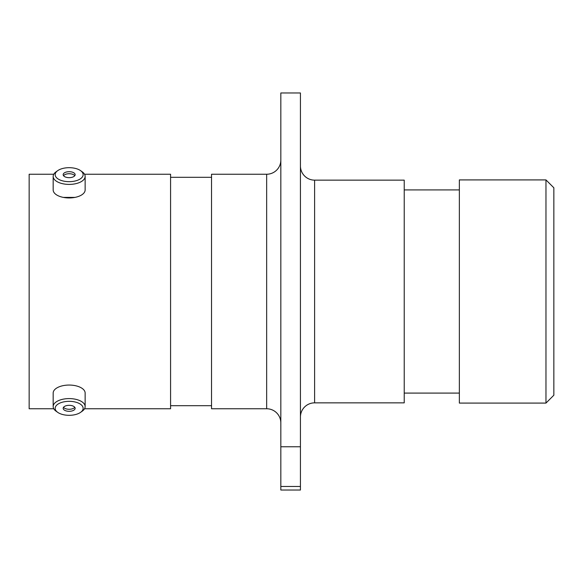 <?xml version="1.0" encoding="UTF-8"?>
<svg xmlns="http://www.w3.org/2000/svg" width="583" height="583" viewBox="0 0 583 583"><rect width="100%" height="100%" fill="white"/><g stroke="black" fill="none" stroke-linecap="round" stroke-linejoin="round"><path stroke-width="0.87" d="M280.831 160.07A14.174 14.174 0 0 1 266.657 174.244L211.534 174.244L211.534 408.756L266.657 408.756L266.657 174.244M280.831 422.93A14.174 14.174 0 0 0 266.657 408.756M300.434 417.027A14.174 14.174 0 0 1 314.616 402.853L404.23 402.853L404.23 180.147L314.616 180.147L314.616 402.853M300.434 165.973A14.174 14.174 0 0 0 314.616 180.147M63.379 197.404L74.93 197.404M545.972 179.914L553.85 187.792L553.85 395.208L545.972 403.086L545.972 179.914L459.353 179.914L459.353 403.086L545.972 403.086M280.831 92.967L300.434 92.967L300.434 446.767L280.831 446.767L280.831 92.967M459.353 189.912L404.23 189.912M459.353 393.088L404.23 393.088M211.534 177.312L170.579 177.312M211.534 405.688L170.579 405.688M84.542 408.756L170.579 408.756L170.579 174.244L84.542 174.244M53.767 174.244L29.15 174.244L29.15 408.756L53.767 408.756M280.831 486.47L300.434 486.47L300.434 490.033L280.831 490.033L280.831 446.767M300.434 486.47L300.434 446.767M69.151 415.315A13.985 6.996 180 0 0 80.571 412.363A13.985 6.996 180 0 0 81.576 405.112A13.985 6.996 180 0 0 69.151 401.33A13.985 6.996 180 0 0 56.733 405.112A13.985 6.996 180 0 0 57.732 412.363A13.985 6.996 180 0 0 69.151 415.315M57.732 412.363L56.099 411.204A15.989 7.994 0 0 1 53.17 406.591A15.989 7.994 0 0 1 69.151 398.597A15.989 7.994 0 0 1 85.14 406.591A15.989 7.994 0 0 1 82.203 411.204L80.571 412.363M69.151 405.331A5.983 2.995 180 0 0 63.168 408.326A5.983 2.995 180 0 0 69.151 411.314A5.983 2.995 180 0 0 75.141 408.326A5.983 2.995 180 0 0 69.151 405.331M63.532 407.298A5.983 2.995 180 0 0 69.151 409.273A5.983 2.995 180 0 0 74.777 407.298M53.17 406.591L53.17 393.044A15.989 7.994 0 0 1 69.151 385.057A15.989 7.994 0 0 1 85.14 393.044L85.14 406.591M69.151 181.67A13.985 6.996 0 0 0 81.576 177.888A13.985 6.996 0 0 0 80.571 170.637A13.985 6.996 0 0 0 69.151 167.685A13.985 6.996 0 0 0 57.732 170.637A13.985 6.996 0 0 0 56.733 177.888A13.985 6.996 0 0 0 69.151 181.67M80.571 170.637L82.203 171.796A15.989 7.994 180 0 1 85.14 176.409A15.989 7.994 180 0 1 69.151 184.403A15.989 7.994 180 0 1 53.17 176.409A15.989 7.994 180 0 1 56.099 171.796L57.732 170.637M69.151 171.686A5.983 2.995 0 0 0 63.168 174.674A5.983 2.995 0 0 0 69.151 177.669A5.983 2.995 0 0 0 75.141 174.674A5.983 2.995 0 0 0 69.151 171.686M74.777 175.702A5.983 2.995 0 0 0 69.151 173.727A5.983 2.995 0 0 0 63.532 175.702M85.14 176.409L85.14 189.956A15.989 7.994 180 0 1 69.151 197.943A15.989 7.994 180 0 1 53.17 189.956L53.17 176.409"/></g></svg>
